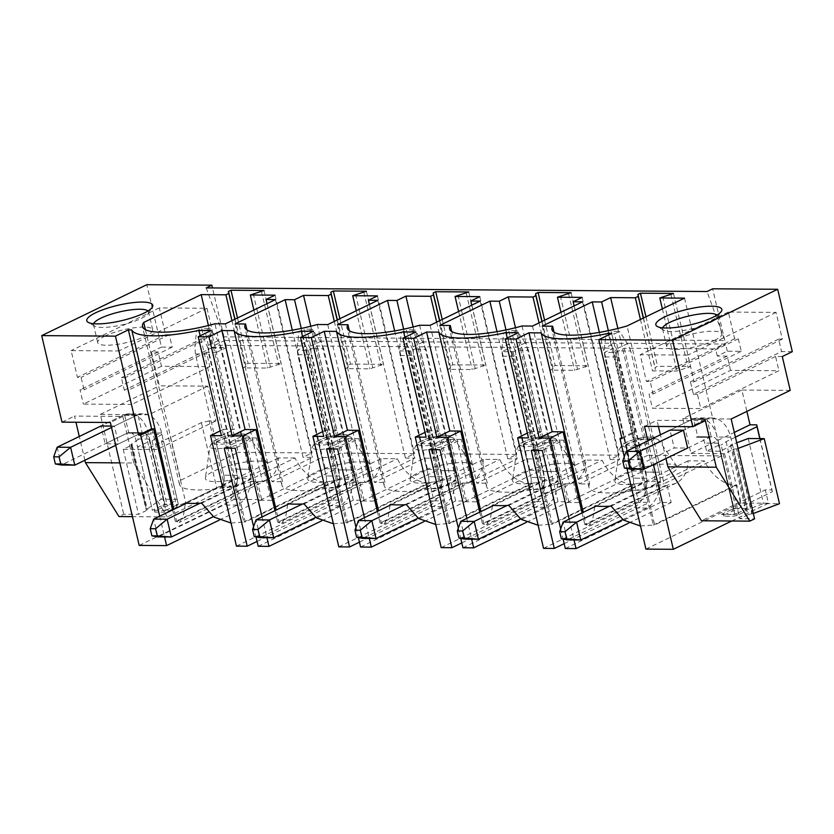 <?xml version="1.0" encoding="UTF-8"?>
<svg xmlns="http://www.w3.org/2000/svg" width="834" height="834" viewBox="0 0 834 834"><rect width="100%" height="100%" fill="white"/><g stroke="black" fill="none" stroke-linecap="round" stroke-linejoin="round"><path stroke-width="0.63" stroke-dasharray="4.17 3.13" d="M206.207 287.897L223.96 336.863L724.777 340.501L707.013 291.525M724.777 340.501L712.643 288.804M792.3 351.667L781.552 351.594L693.388 394.294L690.458 381.816L694.159 381.836L687.883 355.096L640.199 354.752L646.465 381.492L650.166 381.524L653.085 394.002L649.061 393.971L652.407 408.233L700.769 408.587L778.914 370.734L730.553 370.379L652.407 408.233M730.553 370.379L727.206 356.118L717.271 356.045L727.279 351.197L741.249 351.302L738.33 338.823L734.629 338.792L728.363 312.052L776.047 312.396L782.323 339.136L778.622 339.115L781.552 351.594M727.279 351.197L725.611 344.067L224.805 340.428L226.473 347.559L212.503 347.465L209.574 334.976L213.275 335.007L206.999 308.267L159.304 307.923L165.58 334.663L169.271 334.684L172.2 347.163L161.452 347.09L146.815 284.696M223.96 336.863L212.493 287.938M172.617 509.928L175.348 521.542L257.518 481.739L261.709 499.566L234.302 499.368L231.164 485.993L224.45 485.941L209.188 420.878L215.902 420.92L207.749 386.163L159.388 385.808L151.444 351.938L158.158 351.99L161.504 366.251L209.866 366.595L206.519 352.334L216.465 352.407L214.786 345.276L306.141 345.943L297.384 350.186L308.392 350.27L317.149 346.027L408.504 346.683L399.747 350.926L410.755 351.01L419.523 346.767L510.867 347.434L502.11 351.667L513.118 351.75L521.886 347.507L613.23 348.174L604.473 352.417L615.492 352.49L624.249 348.247L715.593 348.914L725.611 344.067M214.786 345.276L224.805 340.428M201.672 503.173L294.986 457.981A37.655 25.395 64.2 0 0 326.031 482.229L327.376 482.24L331.557 500.066L342.305 500.15L306.141 345.943M294.986 457.981L278.629 457.866A37.655 25.395 64.2 0 1 266.922 479.988A37.655 25.395 64.2 0 1 258.863 481.75L257.518 481.739M237.492 317.983L248.125 363.322L245.623 364.531L245.915 366.501L243.038 367.898L267.485 368.075L281.173 363.561L248.125 363.322M264.024 290.472L281.173 363.561M333.402 523.773L346.225 522.782L428.405 482.98L429.739 482.99L433.92 500.817L444.668 500.89L408.504 346.683M428.405 482.98A37.655 25.395 64.2 0 1 397.349 458.721L380.992 458.606A37.655 25.395 64.2 0 1 369.285 480.728A37.655 25.395 64.2 0 1 361.226 482.49L279.056 522.293L276.19 510.085M274.991 510.669L277.712 522.282L359.892 482.479L361.226 482.49M359.892 482.479L364.072 500.306L353.324 500.223L317.149 346.027M339.855 318.724L350.488 364.062L347.986 365.271L348.278 367.241L345.401 368.638L369.848 368.816L383.536 364.302L350.488 364.062M366.387 291.212L383.536 364.302M435.765 524.513L448.588 523.523L530.768 483.72L532.113 483.73L536.293 501.557L547.031 501.63L510.867 347.434M530.768 483.72A37.655 25.395 64.2 0 1 499.712 459.471L483.355 459.346A37.655 25.395 64.2 0 1 471.648 481.468A37.655 25.395 64.2 0 1 463.6 483.23L381.419 523.033L378.553 510.825M377.354 511.409L380.075 523.022L462.255 483.22L463.6 483.23M462.255 483.22L466.435 501.046L455.687 500.973L419.523 346.767M442.218 319.464L452.852 364.802L450.35 366.022L450.641 367.992L447.764 369.379L472.211 369.556L485.899 365.042L452.852 364.802M468.75 291.952L485.899 365.042M613.23 348.174L649.405 502.381L638.656 502.297L634.476 484.471L633.131 484.46A37.655 25.395 64.2 0 1 602.075 460.212L585.729 460.097A37.655 25.395 64.2 0 1 574.011 482.208A37.655 25.395 64.2 0 1 565.963 483.97L483.783 523.773L480.916 511.576M479.717 512.149L482.438 523.762L564.618 483.96L565.963 483.97M564.618 483.96L568.798 501.787L558.05 501.714L521.886 347.507M544.581 320.214L555.215 365.553L552.713 366.762L553.005 368.732L550.127 370.129L574.574 370.306L588.262 365.792L555.215 365.553M571.123 292.692L588.262 365.792M624.249 348.247L660.413 502.454L671.161 502.537L666.981 484.71L668.326 484.721L586.146 524.523L583.279 512.316M645.975 316.805L657.578 366.293L655.076 367.502L655.368 369.472L652.49 370.869L676.947 371.047L690.625 366.533L657.578 366.293M673.486 293.443L690.625 366.533M717.271 356.045L715.593 348.914M782.292 356.514L775.568 356.472L778.914 370.734M790.236 390.385L741.874 390.041L746.878 411.391M759.962 438.59L772.003 489.923L765.289 489.871L701.467 520.781M731.752 521L768.427 503.236L765.289 489.871M768.427 503.236L741.019 503.038L736.839 485.211L735.494 485.2A37.655 25.395 64.2 0 1 704.438 460.952L688.092 460.837A37.655 25.395 64.2 0 1 676.374 482.959A37.655 25.395 64.2 0 1 668.326 484.721M139.195 545.426L234.302 499.368M219.3 520.103L261.709 499.566M236.449 546.134L331.557 500.066M257.07 541.433L342.305 500.15M258.217 546.291L353.324 500.223M321.663 520.843L364.072 500.306M359.433 542.173L444.668 500.89M338.812 546.875L433.92 500.817M360.58 547.031L455.687 500.973M424.026 521.584L466.435 501.046M441.186 547.625L536.293 501.557M461.807 542.913L547.031 501.63M462.943 547.782L558.05 501.714M526.39 522.334L568.798 501.787M564.17 543.653L649.405 502.381M543.549 548.365L638.656 502.297M565.306 548.522L660.413 502.454M628.753 523.074L671.161 502.537M645.912 549.106L741.019 503.038M159.69 516.183L164.569 536.971M262.053 516.934L266.932 537.711M253.599 526.629L256.007 536.898M355.972 527.38L358.38 537.649M364.416 517.674L369.295 538.451M466.79 518.414L471.658 539.191M458.335 528.12L460.743 538.389M560.698 528.86L563.106 539.129M569.153 519.155L574.021 539.942M647.872 440.842L653.449 464.601M624.259 456.782L627.012 468.552M604.473 352.417L632.276 470.97L567.203 502.485L552.567 440.091L531.3 450.391M552.567 440.091L563.586 440.164L542.309 450.475M615.492 352.49L643.295 471.043L578.223 502.558L563.586 440.164M632.276 470.97L643.295 471.043M567.203 502.485L578.223 502.558M502.11 351.667L529.913 470.22L464.84 501.745L450.204 439.341L428.926 449.651M450.204 439.341L461.223 439.424L439.945 449.724M513.118 351.75L540.932 470.303L475.86 501.818L461.223 439.424M529.913 470.22L540.932 470.303M464.84 501.745L475.86 501.818M399.747 350.926L427.55 469.479L362.477 500.994L347.841 438.601L326.563 448.911M347.841 438.601L358.86 438.684L337.582 448.984M410.755 351.01L438.569 469.563L373.486 501.078L358.86 438.684M427.55 469.479L438.569 469.563M362.477 500.994L373.486 501.078M297.384 350.186L325.187 468.739L260.114 500.254L245.477 437.86L224.2 448.16M245.477 437.86L256.486 437.944L235.219 448.244M308.392 350.27L336.196 468.812L271.123 500.337L256.486 437.944M325.187 468.739L336.196 468.812M260.114 500.254L271.123 500.337M662.363 308.861L676.947 371.047M662.676 296.56L679.825 369.65M670.984 294.652L688.123 367.742M643.473 318.015L655.076 367.502M643.316 318.088L655.368 369.472M640.439 319.485L652.49 370.869M617.869 328.46L647.632 455.364L721.525 455.906L664.062 483.73L627.064 325.958M608.351 330.671L638.625 459.732L647.632 455.364M599.375 332.401L629.222 459.659L638.625 459.732M684.516 298.134L721.525 455.906M542.163 326.136L579.161 483.908L629.222 459.659M554.047 332.193L589.659 483.981L579.161 483.908M589.659 483.981A60.256 14.042 -13.2 0 0 588.94 487.306A60.256 14.042 -13.2 0 0 664.062 483.73M638.312 483.428A32.015 7.464 -13.2 0 0 676.916 466.362A32.015 7.464 -13.2 0 0 653.752 465.184A32.015 7.464 -13.2 0 0 614.846 480.916A32.015 7.464 -13.2 0 0 638.312 483.428M625.531 445.2L638.969 445.293L651.479 439.237L638.052 439.132L625.531 445.2L633.267 478.174A9.414 6.599 -89.6 0 1 629.107 490.121L642.534 490.215L629.107 490.121L646.798 481.552L660.236 481.645L642.534 490.215A9.414 6.599 -89.6 0 0 646.704 478.278L638.969 445.293M621.789 437.704L632.912 432.314L654.659 525.013L736.839 485.211M640.491 526.004L653.314 525.003L608.716 334.851M594.788 506.738L592.703 519.572L588.606 525.472L584.801 524.513L666.981 484.71M735.494 485.2L653.314 525.003L654.659 525.013M582.08 512.9L584.801 524.513M688.092 460.837L594.788 506.029M611.134 506.144L704.438 460.952M621.997 438.59L634.935 432.335L611.729 333.392M632.912 432.314L634.935 432.335M560.969 312.27L574.574 370.306M560.312 295.82L577.462 368.909M568.621 293.912L585.76 367.002M542.079 321.424L552.713 366.762M541.933 321.497L553.005 368.732M539.045 322.894L550.127 370.129M522.001 325.99L559.009 483.762L569.497 483.835L619.547 459.597L610.144 459.524L619.162 455.156L545.269 454.624L536.262 458.992L526.859 458.919L476.798 483.167L487.285 483.24A60.256 14.042 -13.2 0 0 486.576 486.566A60.256 14.042 -13.2 0 0 559.009 483.762M532.488 326.063L569.497 483.835M487.285 483.24L451.684 331.452M582.549 301.825L619.547 459.597M439.799 325.396L476.798 483.167M574.115 305.901L610.144 459.524M582.153 297.394L619.162 455.156M515.506 327.72L545.269 454.624M505.988 329.92L536.262 458.992M497.012 331.651L526.859 458.919M535.949 482.678A32.015 7.464 -13.2 0 0 574.553 465.622A32.015 7.464 -13.2 0 0 551.389 464.434A32.015 7.464 -13.2 0 0 512.483 480.175A32.015 7.464 -13.2 0 0 535.949 482.678M523.168 444.449L536.606 444.553L549.116 438.486L535.689 438.392L523.168 444.449L530.904 477.434A9.414 6.599 -89.6 0 1 526.744 489.381L540.171 489.475L526.744 489.381L544.435 480.801L557.873 480.905L540.171 489.475A9.414 6.599 -89.6 0 0 544.341 477.528L536.606 444.553M527.38 433.107L530.549 431.574L552.296 524.273L634.476 484.471M538.128 525.264L550.951 524.263L507.27 338.02M492.425 505.998L490.34 518.831L486.243 524.732L482.438 523.762M633.131 484.46L550.951 524.263L552.296 524.273M585.729 460.097L492.414 505.279M508.771 505.404L602.075 460.212M518.227 332.714L541.433 431.647L528.506 437.913M530.549 431.574L541.433 431.647M458.606 311.53L472.211 369.556M457.949 295.069L475.088 368.169M466.248 293.161L483.397 366.262M439.716 320.683L450.35 366.022M439.56 320.756L450.641 367.992M436.682 322.143L447.764 369.379M419.638 325.25L456.636 483.022L467.134 483.094L517.184 458.846L507.781 458.783L516.788 454.415L442.906 453.884L433.899 458.241L424.496 458.179L374.435 482.417L384.922 482.5A60.256 14.042 -13.2 0 0 384.203 485.815A60.256 14.042 -13.2 0 0 456.636 483.022M430.125 325.323L467.134 483.094M384.922 482.5L349.321 330.702M480.186 301.084L517.184 458.846M337.436 324.655L374.435 482.417M471.752 305.161L507.781 458.783M479.79 296.643L516.788 454.415M413.143 326.97L442.906 453.884M403.625 329.18L433.899 458.241M394.649 330.91L424.496 458.179M433.586 481.937A32.015 7.464 -13.2 0 0 472.19 464.872A32.015 7.464 -13.2 0 0 449.026 463.694A32.015 7.464 -13.2 0 0 410.119 479.435A32.015 7.464 -13.2 0 0 433.586 481.937M420.805 443.709L434.243 443.813L446.753 437.746L433.315 437.652L420.805 443.709L428.54 476.694A9.414 6.599 -89.6 0 1 424.37 488.63L437.808 488.734L424.37 488.63L442.072 480.061L455.51 480.165L437.808 488.734A9.414 6.599 -89.6 0 0 441.978 476.787L434.243 443.813M425.006 432.366L428.186 430.834L449.933 523.533L532.113 483.73M449.933 523.533L448.588 523.523L404.907 337.28M390.062 505.258L387.977 518.091L383.88 523.992L380.075 523.022M483.355 459.346L390.051 504.539M406.408 504.664L499.712 459.471M415.864 331.963L439.07 430.907L426.143 437.172M428.186 430.834L439.07 430.907M356.243 310.79L369.848 368.816M355.586 294.329L372.725 367.419M363.885 292.421L381.034 365.511M337.353 319.933L347.986 365.271M337.197 320.006L348.278 367.241M334.319 321.403L345.401 368.638M317.274 324.509L354.273 482.271L364.76 482.354L414.821 458.106L405.418 458.043L414.425 453.675L340.543 453.133L331.536 457.501L322.132 457.439L272.072 481.677L282.559 481.75A60.256 14.042 -13.2 0 0 281.84 485.075A60.256 14.042 -13.2 0 0 354.273 482.271M327.762 324.582L364.76 482.354M282.559 481.75L246.958 329.962M377.812 300.334L414.821 458.106M235.063 323.905L272.072 481.677M369.389 304.42L405.418 458.043M377.427 295.903L414.425 453.675M310.78 326.23L340.543 453.133M301.262 328.44L331.536 457.501M292.275 330.17L322.132 457.439M331.223 481.197A32.015 7.464 -13.2 0 0 369.816 464.131A32.015 7.464 -13.2 0 0 346.663 462.953A32.015 7.464 -13.2 0 0 307.756 478.695A32.015 7.464 -13.2 0 0 331.223 481.197M318.442 442.969L331.88 443.062L344.39 437.006L330.952 436.901L318.442 442.969L326.177 475.943A9.414 6.599 -89.6 0 1 322.007 487.89L335.445 487.994L322.007 487.89L339.709 479.321L353.147 479.414L335.445 487.994A9.414 6.599 -89.6 0 0 339.615 476.047L331.88 443.062M322.643 431.626L325.823 430.083L347.569 522.793L429.739 482.99M347.569 522.793L346.225 522.782L302.534 336.529M287.699 504.507L285.614 517.341L281.517 523.241L277.712 522.282M380.992 458.606L287.688 503.799M304.045 503.913L397.349 458.721M313.501 331.223L336.707 430.167L323.769 436.432M325.823 430.083L336.707 430.167M253.87 310.05L267.485 368.075M253.223 293.589L270.362 366.679M261.522 291.681L278.671 364.771M234.99 319.193L245.623 364.531M234.834 319.266L245.915 366.501M231.956 320.663L243.038 367.898M208.417 325.489L238.18 452.393L180.717 480.228A60.256 14.042 -13.2 0 0 179.477 484.335A60.256 14.042 -13.2 0 0 251.91 481.531L214.911 323.759M145.418 329.691L180.717 480.228M275.064 295.163L312.062 452.935L238.18 452.393M267.026 303.68L303.055 457.293L312.062 452.935M225.399 323.842L262.397 481.604L312.458 457.366L303.055 457.293M251.91 481.531L262.397 481.604M275.449 299.594L312.458 457.366M228.86 480.457A32.015 7.464 -13.2 0 0 267.453 463.391A32.015 7.464 -13.2 0 0 244.299 462.213A32.015 7.464 -13.2 0 0 205.383 477.945A32.015 7.464 -13.2 0 0 228.86 480.457M216.079 442.228L229.506 442.322L242.027 436.265L228.589 436.161L216.079 442.228L223.814 475.203A9.414 6.599 -89.6 0 1 219.644 487.15L233.082 487.244L219.644 487.15L237.346 478.58L250.773 478.674L233.082 487.244A9.414 6.599 -89.6 0 0 237.242 475.307L229.506 442.322M231.028 523.033L243.851 522.032L200.17 335.789M185.336 503.767L183.251 516.6L179.143 522.501L176.683 521.552L173.826 509.345M175.348 521.542L176.683 521.552L258.863 481.75M220.28 430.886L223.46 429.343L245.196 522.042L327.376 482.24M223.46 429.343L234.333 429.427L211.127 330.483M326.031 482.229L243.862 522.032L245.196 522.042M278.629 457.866L185.325 503.058M221.406 435.682L234.333 429.427M250.773 478.674A28.241 19.787 -89.6 0 0 249.762 469.24L236.324 469.146A28.241 19.787 -89.6 0 1 237.346 478.58M242.027 436.265L249.762 469.24L236.324 469.146L228.589 436.161M353.147 479.414A28.241 19.787 -89.6 0 0 352.125 469.98L338.687 469.886A28.241 19.787 -89.6 0 1 339.709 479.321M344.39 437.006L352.125 469.98L338.687 469.886L330.952 436.901M455.51 480.165A28.241 19.787 -89.6 0 0 454.488 470.73L441.05 470.626A28.241 19.787 -89.6 0 1 442.072 480.061M446.753 437.746L454.488 470.73L441.05 470.626L433.315 437.652M557.873 480.905A28.241 19.787 -89.6 0 0 556.851 471.471L543.424 471.377A28.241 19.787 -89.6 0 1 544.435 480.801M549.116 438.486L556.851 471.471L543.424 471.377L535.689 438.392M660.236 481.645A28.241 19.787 -89.6 0 0 659.214 472.211L645.787 472.117A28.241 19.787 -89.6 0 1 646.798 481.552M651.479 439.237L659.214 472.211L645.787 472.117L638.052 439.132M215.902 420.92L156.834 449.536L123.255 449.286L131.386 445.346L146.648 510.418L138.517 514.359L123.734 514.255L118.981 516.559M207.749 386.163L148.681 414.769L156.834 449.536M216.465 352.407L226.473 347.559M161.504 366.251L83.358 404.104L131.709 404.448L128.373 390.187L124.339 390.166L121.41 377.687L125.11 377.708L118.835 350.968L71.14 350.624L77.416 377.364L81.106 377.385L84.036 389.864L80.012 389.843L83.358 404.104M209.866 366.595L131.709 404.448M158.158 351.99L80.012 389.843M231.164 485.993L167.342 516.903L132.439 516.653M167.342 516.903L133.784 462.974L119.825 462.88M133.784 462.974L122.869 416.427L74.507 416.083L75.957 422.244M84.87 460.243L79.293 436.484M111.193 426.059L114.404 426.091L118.584 443.917L105.157 443.813L100.977 425.986L123.119 415.259A28.241 19.787 -89.6 0 1 124.516 414.665L128.738 432.637L142.166 432.742L137.954 414.769L124.516 414.665M209.574 334.976L121.41 377.687M212.503 347.465L124.339 390.166M213.275 335.007L125.11 377.708M206.999 308.267L118.835 350.968M165.58 334.663L77.416 377.364M159.304 307.923L71.14 350.624M169.271 334.684L81.106 377.385M172.2 347.163L84.036 389.864M122.869 416.427L110.359 422.494M61.997 422.14L74.507 416.083M151.444 351.938L161.452 347.09M206.519 352.334L128.373 390.187M224.45 485.941L216.663 487.734L185.753 502.704L176.725 506.082L176.871 507.009L168.103 511.252L164.215 512.149L154.811 512.076L154.676 511.148L163.433 506.916L167.321 506.019L177.131 499.316L161.139 499.201L146.513 509.491A2.825 0.657 166.8 0 1 147.378 509.762A2.825 0.657 166.8 0 1 146.648 510.418M148.681 414.769L100.32 414.415L123.734 514.255M100.32 414.415L159.388 385.808M152.059 440.946L166.904 504.236L163.016 505.133L164.892 504.216L150.047 440.936L152.059 440.946L161.869 434.253L145.877 434.139L131.251 444.428A2.825 0.657 166.8 0 1 132.116 444.689A2.825 0.657 166.8 0 1 131.386 445.346M209.188 420.878L201.401 422.661L170.49 437.642L161.473 441.019L163.485 441.03L150.964 447.087L137.537 446.993L150.047 440.936M123.255 449.286L138.517 514.359M130.813 444.418L146.075 509.491M145.877 434.139L161.139 499.201M161.869 434.253L177.131 499.316M161.473 441.019L176.454 505.227L178.33 504.32L164.892 504.216L166.904 504.236L167.321 506.019M163.016 505.133L163.433 506.916M154.676 511.148L154.259 509.365L152.382 510.283L137.537 446.993M154.259 509.365L154.811 512.076M154.394 510.293L165.81 510.377L167.686 509.47L163.798 510.366L165.81 510.377L150.964 447.087M163.798 510.366L164.215 512.149M167.686 509.47L168.103 511.252M176.725 506.082L176.308 504.299L178.33 504.32L163.485 441.03M176.454 505.227L176.871 507.009M170.49 437.642L185.753 502.704M201.401 422.661L216.663 487.734M105.063 336.008A28.241 6.589 -13.2 0 0 97.714 342.607A28.241 6.589 -13.2 0 0 115.832 344.578A28.241 6.589 -13.2 0 0 145.366 336.3A28.241 6.589 -13.2 0 0 152.705 329.711A28.241 6.589 -13.2 0 0 134.597 327.731A28.241 6.589 -13.2 0 0 105.063 336.008M93.627 323.717A28.241 6.589 -13.2 0 0 93.533 324.78A28.241 6.589 -13.2 0 0 94.69 326.125A28.241 6.589 -13.2 0 0 114.842 326.282A28.241 6.589 -13.2 0 0 141.186 318.473A28.241 6.589 -13.2 0 0 148.087 313.605A28.241 6.589 -13.2 0 0 148.525 311.885A28.241 6.589 -13.2 0 0 147.972 310.978M142.166 432.742A9.414 6.599 -89.6 0 0 140.738 433.19L127.31 433.086A9.414 6.599 -89.6 0 1 128.738 432.637M114.404 426.091L136.557 415.363A28.241 19.787 -89.6 0 1 137.954 414.769M111.527 427.477L136.557 415.363A28.241 19.787 -89.6 0 1 143.031 413.852A28.241 19.787 -89.6 0 1 161.598 433.002L178.33 504.32L165.81 510.377L149.088 439.07A9.414 6.599 -89.6 0 0 142.895 432.69A9.414 6.599 -89.6 0 0 140.738 433.19L118.584 443.917M115.707 445.304L140.738 433.19L127.31 433.086L105.157 443.813M731.168 419.002L682.806 418.647L741.874 390.041M682.806 418.647L690.959 453.415L734.316 432.408M775.568 356.472L697.422 394.326L700.769 408.587M705.356 420.659L656.994 420.305L644.484 426.372M665.959 458.544L660.392 434.785M658.443 426.466L656.994 420.305M711.214 436.87A9.414 6.599 -89.6 0 0 709.786 437.318L687.643 448.046L674.206 447.952L670.025 430.115L692.178 419.387A28.241 19.787 -89.6 0 1 693.565 418.793L697.787 436.766L711.214 436.87L707.003 418.897L693.565 418.793M741.249 351.302L653.085 394.002M738.33 338.823L650.166 381.524M734.629 338.792L646.465 381.492M728.363 312.052L640.199 354.752M776.047 312.396L687.883 355.096M782.323 339.136L694.159 381.836M778.622 339.115L690.458 381.816M697.422 394.326L693.388 394.294M727.206 356.118L649.061 393.971M772.003 489.923L772.284 491.768L741.363 506.738L736.38 510.147L732.481 511.044L723.724 515.287L723.86 516.204L733.263 516.277L737.162 515.381L745.919 511.138L745.784 510.21L763.506 503.58L779.498 503.694M753.331 513.494L751.83 513.89L736.568 448.817L752.268 513.89M690.959 453.415L724.538 453.654L732.679 449.714L747.942 514.787A2.825 0.657 166.8 0 1 751.83 513.89M747.942 514.787L739.8 518.727L754.582 518.831M732.481 511.044L732.064 509.261L733.941 508.344L719.096 445.064L721.118 445.075L736.38 510.147M735.421 437.152L726.101 441.666L721.118 445.075M732.679 449.714A2.825 0.657 166.8 0 1 736.568 448.817M738.069 448.421L737.006 448.828M730.521 445.147L745.367 508.427L747.379 508.448L732.533 445.158L730.521 445.147L736.756 442.812M732.533 445.158L720.023 451.225L706.586 451.121L719.096 445.064M724.538 453.654L739.8 518.727M748.244 438.507L763.506 503.58M737.162 515.381L736.745 513.598L734.858 514.505L721.431 514.411L723.307 513.504L723.443 514.422L721.431 514.411L733.941 508.344L747.379 508.448L745.502 509.355L745.367 508.427L745.784 510.21M745.502 509.355L745.919 511.138M707.003 418.897A28.241 19.787 -89.6 0 0 705.606 419.492A28.241 19.787 -89.6 0 1 712.09 417.99A28.241 19.787 -89.6 0 1 730.657 437.141L747.379 508.448L734.858 514.505L720.023 451.225M736.745 513.598L732.846 514.495L733.263 516.277M687.643 448.046L709.786 437.318A9.414 6.599 -89.6 0 1 711.944 436.818A9.414 6.599 -89.6 0 1 718.137 443.198L734.858 514.505L732.846 514.495M723.443 514.422L723.86 516.204M697.787 436.766A9.414 6.599 -89.6 0 0 696.359 437.214L709.786 437.318L696.359 437.214A9.414 6.599 -89.6 0 1 698.517 436.714A9.414 6.599 -89.6 0 1 704.709 443.104L706.586 451.121M723.307 513.504L723.724 515.287M732.064 509.261L735.963 508.365L733.941 508.344L717.219 437.037A28.241 19.787 -89.6 0 0 698.652 417.886A28.241 19.787 -89.6 0 0 692.178 419.387L670.025 430.115M726.101 441.666L741.363 506.738M759.805 438.59L772.284 491.768M714.415 340.439A28.241 6.589 -13.2 0 0 721.764 333.84A28.241 6.589 -13.2 0 0 703.646 331.869A28.241 6.589 -13.2 0 0 674.112 340.136A28.241 6.589 -13.2 0 0 666.762 346.736A28.241 6.589 -13.2 0 0 684.881 348.716A28.241 6.589 -13.2 0 0 714.415 340.439M717.021 315.106A28.241 6.589 166.8 0 1 717.584 316.013A28.241 6.589 166.8 0 1 717.136 317.733A28.241 6.589 166.8 0 1 710.234 322.612A28.241 6.589 166.8 0 1 683.89 330.41A28.241 6.589 166.8 0 1 663.749 330.254A28.241 6.589 166.8 0 1 662.582 328.909A28.241 6.589 166.8 0 1 662.676 327.845M626.23 451.33L630.41 469.156L674.206 447.952M705.606 419.492L683.463 430.219L705.606 419.492L692.178 419.387L705.606 419.492M200.014 503.256L233.082 487.244A9.414 6.599 -89.6 0 0 237.242 475.307L223.814 475.203A9.414 6.599 -89.6 0 1 219.644 487.15L186.587 503.163M213.316 516.673L237.263 505.07A28.241 19.787 -89.6 0 0 249.762 469.24L221.323 348.018L207.895 347.924L236.324 469.146A28.241 19.787 -89.6 0 1 223.825 504.977L157.876 536.919L153.696 519.092M208.813 354.075L237.242 475.307L223.814 475.203L195.375 353.981L208.813 354.075L208.344 345.37L205.028 330.848L210.032 328.429L201.64 328.367L204.601 340.574L194.906 345.276L196.636 330.785L201.64 328.367M221.323 348.018L218.039 340.679L210.032 328.429M207.895 347.924L204.601 340.574M196.636 330.785L205.028 330.848M195.375 353.981L194.906 345.276M218.039 340.679L208.344 345.37M302.377 504.007L335.445 487.994A9.414 6.599 -89.6 0 0 339.615 476.047L326.177 475.943A9.414 6.599 -89.6 0 1 322.007 487.89L288.95 503.903M315.679 517.414L339.626 505.821A28.241 19.787 -89.6 0 0 352.125 469.98L323.696 348.758L310.258 348.664L338.687 469.886A28.241 19.787 -89.6 0 1 326.188 505.717L260.239 537.659L256.059 519.832M311.176 354.825L339.615 476.047L326.177 475.943L297.748 354.721L311.176 354.825L310.707 346.12L307.392 331.588L312.406 329.169L304.003 329.107L306.964 341.325L297.269 346.016L298.999 331.525L304.003 329.107M323.696 348.758L320.402 341.419L312.406 329.169M310.258 348.664L306.964 341.325M298.999 331.525L307.392 331.588M297.748 354.721L297.269 346.016M320.402 341.419L310.707 346.12M404.751 504.747L437.808 488.734A9.414 6.599 -89.6 0 0 441.978 476.787L428.54 476.694A9.414 6.599 -89.6 0 1 424.37 488.63L391.313 504.643M418.043 518.154L441.989 506.561A28.241 19.787 -89.6 0 0 454.488 470.73L426.059 349.498L412.622 349.404L441.05 470.626A28.241 19.787 -89.6 0 1 428.561 506.457L362.602 538.399L358.422 520.572M413.539 355.565L441.978 476.787L428.54 476.694L400.111 355.461L413.539 355.565L413.07 346.861L409.765 332.339L414.769 329.91L406.367 329.847L409.338 342.065L399.632 346.767L401.363 332.276L406.367 329.847M426.059 349.498L422.765 342.159L414.769 329.91M412.622 349.404L409.338 342.065M401.363 332.276L409.765 332.339M400.111 355.461L399.632 346.767M422.765 342.159L413.07 346.861M507.114 505.487L540.171 489.475A9.414 6.599 -89.6 0 0 544.341 477.528L530.904 477.434A9.414 6.599 -89.6 0 1 526.744 489.381L493.676 505.394M520.416 518.904L544.352 507.301A28.241 19.787 -89.6 0 0 556.851 471.471L528.422 350.249L514.985 350.144L543.424 471.377A28.241 19.787 -89.6 0 1 530.924 507.208L464.976 539.15L460.785 521.323M515.902 356.306L544.341 477.528L530.904 477.434L502.475 356.212L515.902 356.306L515.433 347.601L512.128 333.079L517.132 330.65L508.73 330.587L511.701 342.805L501.995 347.507L503.726 333.016L508.73 330.587M528.422 350.249L525.128 342.91L517.132 330.65M514.985 350.144L511.701 342.805M503.726 333.016L512.128 333.079M502.475 356.212L501.995 347.507M525.128 342.91L515.433 347.601M609.477 506.228L642.534 490.215A9.414 6.599 -89.6 0 0 646.704 478.278L633.267 478.174A9.414 6.599 -89.6 0 1 629.107 490.121L596.039 506.134M622.779 519.645L646.715 508.042A28.241 19.787 -89.6 0 0 659.214 472.211L630.785 350.989L617.348 350.895L645.787 472.117A28.241 19.787 -89.6 0 1 633.287 507.948L567.339 539.89L563.159 522.063M618.275 357.046L646.704 478.278L633.267 478.174L604.838 356.952L618.275 357.046L617.796 348.341L614.491 333.819L619.495 331.4L611.103 331.338L614.064 343.556L604.369 348.247L606.089 333.756L611.103 331.338M630.785 350.989L627.491 343.65L619.495 331.4M617.348 350.895L614.064 343.556M606.089 333.756L614.491 333.819M604.838 356.952L604.369 348.247M627.491 343.65L617.796 348.341M57.171 447.201L61.351 465.028L127.31 433.086A9.414 6.599 -89.6 0 1 129.468 432.585A9.414 6.599 -89.6 0 1 135.65 438.976L152.382 510.283L164.892 504.216L148.171 432.909A28.241 19.787 -89.6 0 0 129.604 413.758A28.241 19.787 -89.6 0 0 123.119 415.259L100.977 425.986M642.316 437.714A15.783 3.68 -13.2 0 0 623.592 444.574A15.783 3.68 -13.2 0 0 634.705 446.711A15.783 3.68 -13.2 0 0 653.418 439.852A15.783 3.68 -13.2 0 0 642.316 437.714M644.088 439.362A20.277 4.723 -13.2 0 0 619.443 449.328A20.277 4.723 -13.2 0 0 634.309 450.923A20.277 4.723 -13.2 0 0 658.756 440.112A20.277 4.723 -13.2 0 0 644.088 439.362M539.952 436.974A15.783 3.68 -13.2 0 0 521.229 443.834A15.783 3.68 -13.2 0 0 532.332 445.971A15.783 3.68 -13.2 0 0 551.055 439.111A15.783 3.68 -13.2 0 0 539.952 436.974M541.725 438.621A20.277 4.723 -13.2 0 0 517.08 448.588A20.277 4.723 -13.2 0 0 531.946 450.172A20.277 4.723 -13.2 0 0 556.382 439.372A20.277 4.723 -13.2 0 0 541.725 438.621M437.589 436.234A15.783 3.68 -13.2 0 0 418.866 443.094A15.783 3.68 -13.2 0 0 429.969 445.231A15.783 3.68 -13.2 0 0 448.692 438.361A15.783 3.68 -13.2 0 0 437.589 436.234M439.351 437.881A20.277 4.723 -13.2 0 0 414.717 447.848A20.277 4.723 -13.2 0 0 429.573 449.432A20.277 4.723 -13.2 0 0 454.019 438.621A20.277 4.723 -13.2 0 0 439.351 437.881M335.226 435.484A15.783 3.68 -13.2 0 0 316.503 442.354A15.783 3.68 -13.2 0 0 327.606 444.48A15.783 3.68 -13.2 0 0 346.329 437.621A15.783 3.68 -13.2 0 0 335.226 435.484M336.988 437.131A20.277 4.723 -13.2 0 0 312.343 447.107A20.277 4.723 -13.2 0 0 327.209 448.692A20.277 4.723 -13.2 0 0 351.656 437.881A20.277 4.723 -13.2 0 0 336.988 437.131M232.863 434.743A15.783 3.68 -13.2 0 0 214.14 441.603A15.783 3.68 -13.2 0 0 225.243 443.74A15.783 3.68 -13.2 0 0 243.966 436.88A15.783 3.68 -13.2 0 0 232.863 434.743M234.625 436.391A20.277 4.723 -13.2 0 0 209.98 446.357A20.277 4.723 -13.2 0 0 224.846 447.952A20.277 4.723 -13.2 0 0 249.293 437.141A20.277 4.723 -13.2 0 0 234.625 436.391M131.251 444.428L146.513 509.491M136.557 415.363L123.119 415.259L136.557 415.363M237.263 505.07L223.825 504.977M339.626 505.821L326.188 505.717M441.989 506.561L428.561 506.457M544.352 507.301L530.924 507.208M646.715 508.042L633.287 507.948M149.088 439.07L135.65 438.976M161.598 433.002L148.171 432.909M718.137 443.198L704.709 443.104M730.657 437.141L717.219 437.037M588.94 487.306L551.931 329.534M676.916 466.362L658.756 440.112L656.368 438.069C654.179 438.152 658.818 436.046 642.628 437.516L635.842 438.945C624.562 442.166 622.028 444.876 621.747 445.241L619.443 449.328L614.846 480.916M676.374 482.959L588.606 525.472M486.576 486.566L449.568 328.794M574.553 465.622L556.382 439.372L554.005 437.318C551.816 437.412 556.455 435.306 540.265 436.776L533.479 438.204C522.199 441.426 519.665 444.126 519.384 444.501L517.08 448.588L512.483 480.175M574.011 482.208L486.243 524.722M384.203 485.815L347.205 328.054M472.19 464.872L454.019 438.621L451.642 436.578C449.453 436.662 454.082 434.556 437.902 436.036L431.115 437.464C419.836 440.675 417.302 443.386 417.021 443.751L414.717 447.848L410.119 479.435M471.648 481.468L383.869 523.981M281.84 485.075L244.842 327.303M369.816 464.131L351.656 437.881C349.832 436.005 348.539 435.129 347.788 435.244C347.611 434.514 343.525 434.524 335.539 435.296L328.752 436.724C317.473 439.935 314.929 442.646 314.658 443.01L312.343 447.107L307.756 478.695M369.285 480.728L281.506 523.241M179.477 484.335L142.478 326.563M267.453 463.391L249.293 437.141L246.906 435.098C244.716 435.181 249.356 433.075 233.176 434.545C230.476 434.91 221.688 436.589 214.526 440.602L212.284 442.27L209.98 446.357L205.383 477.945M266.922 479.988L179.143 522.501M132.116 444.689L147.378 509.762M97.714 342.607L93.533 324.78M152.705 329.711L148.525 311.885M148.087 313.605L152.247 307.308M94.69 326.125L88.175 322.341M662.582 328.909L666.762 346.736M717.584 316.013L721.764 333.84M717.136 317.733L721.295 311.447M663.749 330.254L657.223 326.469M142.895 432.69L129.468 432.585M143.031 413.852L129.604 413.758M711.944 436.818L698.517 436.714M712.09 417.99L698.652 417.886"/><path stroke-width="1.25" d="M212.493 287.938L211.836 285.165L146.815 284.696L41.7 335.612L115.446 336.144L128.384 329.878L131.741 329.91A71.557 16.68 -13.2 0 0 198.909 330.389L211.127 330.483L198.2 336.748L208.948 336.821L221.875 330.556L234.104 330.65A71.557 16.68 -13.2 0 0 301.272 331.14L313.501 331.223L300.563 337.489L311.311 337.562L324.238 331.307L336.467 331.39A71.557 16.68 -13.2 0 0 403.635 331.88L415.864 331.963L402.937 338.229L413.674 338.312L426.612 332.047L438.83 332.13A71.557 16.68 -13.2 0 0 505.998 332.62L518.227 332.714L505.3 338.969L516.048 339.052L528.975 332.787L541.193 332.881A71.557 16.68 -13.2 0 0 608.361 333.371L611.729 333.392L598.791 339.657L672.548 340.189L692.846 426.716L644.484 426.372L647.872 440.842M749.829 521.135L701.467 520.781L667.909 466.852L716.27 467.207L749.829 521.135L754.582 518.831L731.168 419.002L790.236 390.385L782.292 356.514L792.3 351.667L777.663 289.273L672.548 340.189M777.663 289.273L712.643 288.804L707.013 291.525L206.207 287.897L211.836 285.165M143.959 313.157A33.892 7.902 -13.2 0 0 152.247 307.308A33.892 7.902 -13.2 0 0 134.701 302.45A33.892 7.902 -13.2 0 0 95.597 312.802A33.892 7.902 -13.2 0 0 88.175 322.341A33.892 7.902 -13.2 0 0 112.35 322.518A33.892 7.902 -13.2 0 0 143.959 313.157M366.387 291.212L333.339 290.972L330.837 292.181L331.129 294.152L328.252 295.549L303.534 295.372L294.527 299.729L285.124 299.667L235.063 323.905L245.561 323.988A60.256 14.042 -13.2 0 0 244.842 327.303A60.256 14.042 -13.2 0 0 317.274 324.509L327.762 324.582L377.812 300.334L368.409 300.271L377.427 295.903L352.709 295.726L366.387 291.212M468.75 291.952L435.713 291.712L433.2 292.922L433.503 294.892L430.625 296.289L405.908 296.112L396.89 300.48L387.487 300.407L337.436 324.655L347.924 324.728A60.256 14.042 -13.2 0 0 347.205 328.054A60.256 14.042 -13.2 0 0 419.638 325.25L430.125 325.323L480.186 301.084L470.783 301.011L479.79 296.643L455.072 296.466L468.75 291.952M571.123 292.692L538.076 292.453L535.574 293.672L535.866 295.643L532.989 297.029L508.271 296.852L499.253 301.22L489.85 301.147L439.799 325.396L450.287 325.469A60.256 14.042 -13.2 0 0 449.568 328.794A60.256 14.042 -13.2 0 0 522.001 325.99L532.488 326.063L582.549 301.825L573.146 301.752L582.153 297.394L557.435 297.206L571.123 292.692M635.352 297.78L610.634 297.592L601.627 301.96L592.223 301.898L542.163 326.136L552.65 326.209A60.256 14.042 -13.2 0 0 551.931 329.534A60.256 14.042 -13.2 0 0 627.064 325.958L684.516 298.134L659.798 297.957L673.486 293.443L640.439 293.203L637.937 294.412L638.229 296.383L635.352 297.78L640.439 319.485M275.064 295.163L250.346 294.986L264.024 290.472L230.976 290.232L228.474 291.441L228.766 293.412L225.889 294.809L201.171 294.621L143.719 322.456A60.256 14.042 -13.2 0 0 142.478 326.563A60.256 14.042 -13.2 0 0 214.911 323.759L225.399 323.842L275.449 299.594L266.046 299.521L275.064 295.163M713.007 317.285A33.892 7.902 -13.2 0 0 721.295 311.447A33.892 7.902 -13.2 0 0 703.76 306.578A33.892 7.902 -13.2 0 0 664.646 316.941A33.892 7.902 -13.2 0 0 657.223 326.469A33.892 7.902 -13.2 0 0 681.399 326.647A33.892 7.902 -13.2 0 0 713.007 317.285M759.962 438.59L756.74 424.85L750.027 424.798L746.878 411.391M41.7 335.612L61.997 422.14L110.359 422.494L139.195 545.426L166.591 545.624L219.3 520.103M198.2 336.748L221.406 435.682L210.522 435.609L236.449 546.134L247.198 546.207L257.07 541.433M256.007 536.898L258.217 546.291L268.965 546.374L321.663 520.843M300.563 337.489L323.769 436.432L312.896 436.349L338.812 546.875L349.561 546.958L359.433 542.173M358.38 537.649L360.58 547.031L371.328 547.114L424.026 521.584M402.937 338.229L426.143 437.172L415.259 437.089L441.186 547.625L451.924 547.698L461.807 542.913M460.743 538.389L462.943 547.782L473.691 547.855L526.39 522.334M505.3 338.969L528.506 437.913L517.622 437.84L543.549 548.365L554.297 548.438L564.17 543.653M563.106 539.129L565.306 548.522L576.054 548.595L628.753 523.074M653.449 464.601L673.319 549.304L731.752 521M673.319 549.304L645.912 549.106L627.012 468.552M115.446 336.144L138.653 435.087L140.675 435.098L159.69 516.183M164.569 536.971L166.591 545.624M208.948 336.821L232.154 435.765L243.038 435.838L262.053 516.934M266.932 537.711L268.965 546.374M253.599 526.629L235.219 448.244L224.2 448.16L247.198 546.207M355.972 527.38L337.582 448.984L326.563 448.911L349.561 546.958M311.311 337.562L334.517 436.505L345.401 436.589L364.416 517.674M369.295 538.451L371.328 547.114M413.674 338.312L436.88 437.245L447.764 437.329L466.79 518.414M471.658 539.191L473.691 547.855M458.335 528.12L439.945 449.724L428.926 449.651L451.924 547.698M560.698 528.86L542.309 450.475L531.3 450.391L554.297 548.438M516.048 339.052L539.254 437.996L550.127 438.069L569.153 519.155M574.021 539.942L576.054 548.595M598.791 339.657L621.997 438.59L619.985 438.58L624.259 456.782M659.798 297.957L662.363 308.861M640.439 293.203L645.975 316.805M637.937 294.412L643.473 318.015M638.229 296.383L643.316 318.088M610.634 297.592L617.869 328.46M601.627 301.96L608.351 330.671M592.223 301.898L599.375 332.401M552.65 326.209L554.047 332.193M619.985 438.58L621.789 437.704M608.716 334.851L608.361 333.371M583.279 512.316L541.193 332.881M640.491 526.004L623.352 520.041L611.134 506.144A71.557 16.68 -13.2 0 1 594.788 506.029L594.788 506.738M528.975 332.787L552.181 431.731L563.065 431.814L582.08 512.9M539.254 437.996L552.181 431.731M550.127 438.069L563.065 431.814M557.435 297.206L560.969 312.27M538.076 292.453L544.581 320.214M535.574 293.672L542.079 321.424M535.866 295.643L541.933 321.497M532.989 297.029L539.045 322.894M451.684 331.452L450.287 325.469M573.146 301.752L574.115 305.901M508.271 296.852L515.506 327.72M499.253 301.22L505.988 329.92M489.85 301.147L497.012 331.651M517.622 437.84L527.38 433.107M507.27 338.02L505.998 332.62M480.916 511.576L438.83 332.13M538.128 525.264L520.989 519.301L508.771 505.404A71.557 16.68 -13.2 0 1 492.414 505.279L492.425 505.998M426.612 332.047L449.818 430.99L460.691 431.063L479.717 512.149M436.88 437.245L449.818 430.99M447.764 437.329L460.691 431.063M455.072 296.466L458.606 311.53M435.713 291.712L442.218 319.464M433.2 292.922L439.716 320.683M433.503 294.892L439.56 320.756M430.625 296.289L436.682 322.143M349.321 330.702L347.924 324.728M470.783 301.011L471.752 305.161M405.908 296.112L413.143 326.97M396.89 300.48L403.625 329.18M387.487 300.407L394.649 330.91M415.259 437.089L425.006 432.366M404.907 337.28L403.635 331.88M378.553 510.825L336.467 331.39M435.765 524.513L418.626 518.56L406.408 504.664A71.557 16.68 -13.2 0 1 390.051 504.539L390.062 505.258M324.238 331.307L347.455 430.24L358.328 430.323L377.354 511.409M334.517 436.505L347.455 430.24M345.401 436.589L358.328 430.323M352.709 295.726L356.243 310.79M333.339 290.972L339.855 318.724M330.837 292.181L337.353 319.933M331.129 294.152L337.197 320.006M328.252 295.549L334.319 321.403M246.958 329.962L245.561 323.988M368.409 300.271L369.389 304.42M303.534 295.372L310.78 326.23M294.527 299.729L301.262 328.44M285.124 299.667L292.275 330.17M312.896 436.349L322.643 431.626M302.534 336.529L301.272 331.14M276.19 510.085L234.104 330.65M333.402 523.773L316.253 517.82L304.045 503.913A71.557 16.68 -13.2 0 1 287.688 503.799L287.699 504.507M221.875 330.556L245.081 429.5L255.965 429.583L274.991 510.669M232.154 435.765L245.081 429.5M243.038 435.838L255.965 429.583M250.346 294.986L253.87 310.05M230.976 290.232L237.492 317.983M228.474 291.441L234.99 319.193M228.766 293.412L234.834 319.266M225.889 294.809L231.956 320.663M201.171 294.621L208.417 325.489M143.719 322.456L145.418 329.691M266.046 299.521L267.026 303.68M200.17 335.789L198.909 330.389M173.826 509.345L131.741 329.91M231.028 523.033L213.89 517.07L201.672 503.173A71.557 16.68 -13.2 0 1 185.325 503.058L185.336 503.767M140.675 435.098L153.602 428.832L172.617 509.928M210.522 435.609L220.28 430.886M138.653 435.087L151.59 428.822L128.384 329.878M151.59 428.822L153.602 428.832M132.439 516.653L118.981 516.559L85.433 462.63L84.87 460.243M119.825 462.88L85.433 462.63M79.293 436.484L75.957 422.244M111.527 427.477L70.609 447.305L57.171 447.201L100.977 425.986L111.193 426.059M147.972 310.978A28.241 6.589 -13.2 0 0 128.394 310.196A28.241 6.589 -13.2 0 0 100.883 318.181A28.241 6.589 -13.2 0 0 93.627 323.717M750.027 424.798L734.316 432.408M716.27 467.207L705.356 420.659L692.846 426.716M667.909 466.852L665.959 458.544M660.392 434.785L658.443 426.466M683.463 430.219L639.657 451.434L626.23 451.33L670.025 430.115L683.463 430.219L687.643 448.046L643.838 469.261L630.41 469.156L624.426 468.082L622.748 460.952L628.127 460.993L629.795 468.124L624.426 468.082M736.756 442.812L748.244 438.507L764.236 438.621L779.498 503.694L753.331 513.494M756.74 424.85L757.022 426.695L735.421 437.152M764.236 438.621L738.069 448.421M757.022 426.695L759.805 438.59M662.676 327.845A28.241 6.589 166.8 0 1 669.931 322.31A28.241 6.589 166.8 0 1 697.443 314.324A28.241 6.589 166.8 0 1 717.021 315.106M186.587 503.163L153.696 519.092L167.134 519.186L200.014 503.256M157.261 535.876L171.314 537.013L167.134 519.186L155.593 528.746L157.261 535.876L151.892 535.845L157.876 536.919L171.314 537.013L213.316 516.673M155.593 528.746L150.224 528.714L151.892 535.845M153.696 519.092L150.224 528.714M288.95 503.903L256.059 519.832L269.497 519.936L302.377 504.007M259.635 536.627L273.677 537.763L269.497 519.936L257.956 529.496L259.635 536.627L254.255 536.585L260.239 537.659L273.677 537.763L315.679 517.414M257.956 529.496L252.587 529.454L254.255 536.585M256.059 519.832L252.587 529.454M391.313 504.643L358.422 520.572L371.86 520.677L404.751 504.747M361.998 537.367L376.04 538.503L371.86 520.677L360.319 530.236L361.998 537.367L356.618 537.325L362.602 538.399L376.04 538.503L418.043 518.154M360.319 530.236L354.95 530.195L356.618 537.325M358.422 520.572L354.95 530.195M493.676 505.394L460.785 521.323L474.223 521.417L507.114 505.487M464.361 538.107L478.403 539.244L474.223 521.417L462.682 530.977L464.361 538.107L458.981 538.076L464.976 539.15L478.403 539.244L520.416 518.904M462.682 530.977L457.313 530.945L458.981 538.076M460.785 521.323L457.313 530.945M596.039 506.134L563.159 522.063L576.586 522.157L609.477 506.228M566.724 538.858L580.766 539.984L576.586 522.157L565.056 531.727L566.724 538.858L561.355 538.816L567.339 539.89L580.766 539.984L622.779 519.645M565.056 531.727L559.677 531.685L561.355 538.816M563.159 522.063L559.677 531.685M115.707 445.304L74.789 465.132L61.351 465.028L55.367 463.954L53.699 456.823L59.068 456.865L60.746 463.996L55.367 463.954M60.746 463.996L74.789 465.132L70.609 447.305L59.068 456.865M57.171 447.201L53.699 456.823M628.127 460.993L639.657 451.434L643.838 469.261L629.795 468.124M626.23 451.33L622.748 460.952"/></g></svg>
